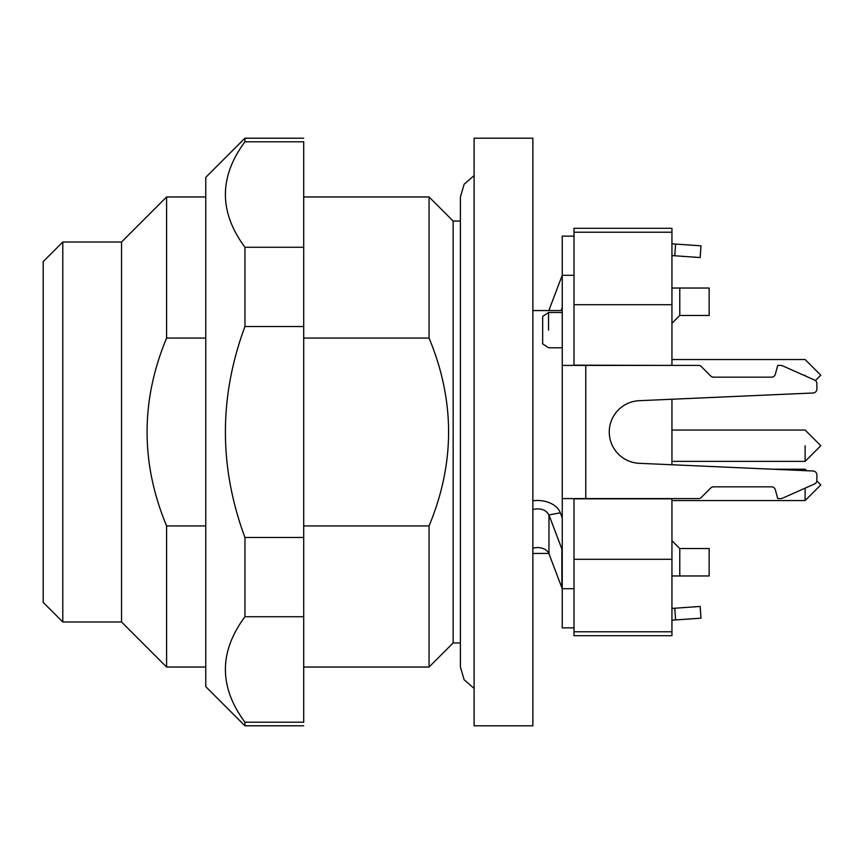 <?xml version="1.0" encoding="UTF-8"?>
<svg xmlns="http://www.w3.org/2000/svg" width="864" height="864" viewBox="0 0 864 864"><rect width="100%" height="100%" fill="white"/><g stroke="black" fill="none" stroke-linecap="round" stroke-linejoin="round"><path stroke-width="1.3" d="M671.944 635.699L574.009 635.699L671.944 635.699L671.944 559.3L574.009 559.3M671.944 575.964L709.15 575.964L709.15 548.543L679.774 548.543L671.944 540.702M679.774 575.964L679.774 548.543M574.009 635.699L574.009 627.869L562.248 627.869L562.248 365.407L698.512 365.407A3.92 3.92 0 0 1 701.276 366.552L710.737 376.013A3.92 3.92 0 0 0 713.502 377.158L771.552 377.158A3.92 3.92 0 0 0 775.343 374.252L777.708 365.407L780.797 365.407A3.92 3.92 0 0 1 782.384 365.742L814.558 380.041A3.92 3.92 0 0 1 816.88 383.616L816.88 389.081A3.92 3.92 0 0 1 813.143 392.99L639.22 400.691A31.342 31.342 0 0 0 609.26 432A31.342 31.342 0 0 0 639.22 463.309L813.143 471.01A3.92 3.92 0 0 1 816.88 474.919L816.88 480.384L816.88 474.919M671.944 559.3L671.944 498.83L574.009 498.83M574.009 365.17L671.944 365.407M813.143 392.99L671.944 399.244L671.944 464.756M671.944 365.17L671.944 304.7L574.009 304.7M574.009 365.407L574.009 228.301L671.944 228.301L671.944 304.7M671.944 323.298L679.774 315.457L679.774 288.036L671.944 288.036M679.774 288.036L709.15 288.036L709.15 315.457L679.774 315.457M816.847 480.924L820.8 484.888L805.129 500.558L805.129 488.149M805.129 470.653L805.129 469.238M671.944 430.045L805.129 430.045L820.8 445.716L805.129 461.376L805.129 445.716C805.129 425.488 805.129 425.488 805.129 445.716M805.129 375.851L805.129 375.203C805.129 354.974 805.129 354.974 805.129 375.203M548.543 330.145C548.543 352.901 548.543 352.901 548.543 330.145L548.543 312.52L562.248 312.52M548.543 312.52L542.668 316.44L542.668 343.861L548.543 347.782L562.248 347.782M532.872 138.197L532.872 725.803L474.109 725.803L474.109 138.197L532.872 138.197M674.762 255.776L675.583 244.058L700.985 245.83L700.164 257.558L671.944 255.582M675.583 244.058L671.944 243.799M585.76 365.407L585.76 498.593L698.512 498.593A3.92 3.92 0 0 0 701.276 497.448L710.737 487.987A3.92 3.92 0 0 1 713.502 486.842L771.552 486.842A3.92 3.92 0 0 1 775.343 489.748L777.708 498.593L780.797 498.593A3.92 3.92 0 0 0 782.384 498.258L814.558 483.959A3.92 3.92 0 0 0 816.88 480.384M674.762 608.224L700.164 606.442L700.985 618.17L675.583 619.942L674.762 608.224L671.944 608.418M675.583 619.942L671.944 620.201M816.88 389.081L816.88 383.616M585.76 498.593L562.248 498.593M562.248 551.113A11.75 8.305 0 0 0 561.848 548.964L562.248 548.888M562.248 589.885A11.75 8.305 0 0 0 561.848 587.736L561.848 548.964L548.964 514.955L560.315 512.806A23.501 16.621 0 0 0 532.872 500.828M574.009 275.303L562.248 275.303L562.248 236.131L574.009 236.131M562.248 275.303L562.248 365.407M574.009 627.869L574.009 498.593M562.248 274.115A11.75 8.305 180 0 1 561.848 276.264L548.964 310.273A11.75 8.305 180 0 1 548.845 310.565M561.017 310.565L562.248 307.314M562.248 517.914L560.315 512.806M532.872 509.501C540.583 507.859 545.94 509.674 548.964 514.955L548.964 553.727L561.848 587.736M548.964 553.727A11.75 8.305 0 0 0 532.872 548.284M303.707 338.062L429.062 338.062C455.09 400.691 455.09 463.309 429.062 525.938L303.707 525.938M429.062 338.062L429.062 196.96L303.707 196.96M460.404 642.946L453.157 642.946L429.062 667.04L429.062 525.938M453.157 642.946L453.157 221.054L429.062 196.96M429.062 667.04L303.707 667.04M244.944 141.782L303.707 141.782C303.707 137.009 303.707 137.009 303.707 141.782L303.707 722.218C303.707 726.991 303.707 726.991 303.707 722.218L244.944 722.218L244.944 725.803L205.772 686.632L205.772 177.368L244.944 138.197L244.944 141.782C218.894 176.926 218.894 212.09 244.944 247.266L244.944 326.516C218.894 396.814 218.894 467.132 244.944 537.484L244.944 616.734C218.894 651.888 218.894 687.042 244.944 722.218M303.707 616.734L244.944 616.734M244.944 138.208L303.707 138.208M303.707 247.266L244.944 247.266M303.707 326.516L244.944 326.516M303.707 537.484L244.944 537.484M205.772 525.938L166.601 525.938C140.562 463.309 140.562 400.691 166.601 338.062L205.772 338.062M205.772 667.04L166.601 667.04L166.601 525.938M205.772 196.96L166.601 196.96L166.601 338.062M166.601 667.04L121.543 621.994L121.543 242.006L166.601 196.96M121.543 621.994L62.791 621.994L62.791 242.006L121.543 242.006M62.791 242.006L43.2 261.598L43.2 602.402L62.791 621.994M671.944 359.532L805.129 359.532L820.8 375.203L815.422 380.57M671.944 631.789L574.009 631.789M574.009 232.211L671.944 232.211M574.009 588.697L562.248 588.697M548.964 310.273L550.519 310.565M474.109 688.414L464.119 679.741L460.404 667.04L460.404 196.96L464.119 184.259L474.109 175.586M805.129 500.558L671.944 500.558M806.63 470.718L805.129 469.217L772.643 469.217M805.129 461.376L671.944 461.376M548.845 553.435L532.872 553.435M562.248 310.565L532.872 310.565M303.707 725.792L244.944 725.792M460.404 221.054L453.157 221.054"/></g></svg>
